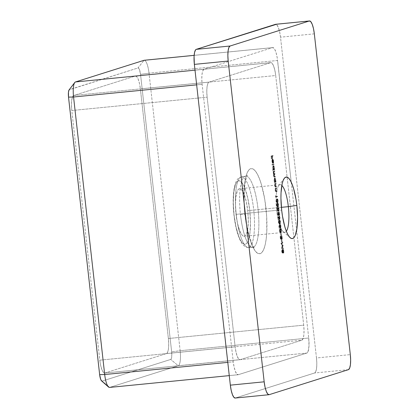 <?xml version="1.0" encoding="UTF-8"?>
<svg xmlns="http://www.w3.org/2000/svg" width="419" height="419" viewBox="0 0 419 419"><rect width="100%" height="100%" fill="white"/><g stroke="black" fill="none" stroke-linecap="round" stroke-linejoin="round"><path stroke-width="0.31" stroke-dasharray="2.1 1.57" d="M281.825 185.423A23.888 6.018 84.4 0 0 278.666 185.701A23.888 6.018 84.4 0 0 276.629 210.348L281.673 210.223L276.629 210.348A23.888 6.018 -95.6 0 1 280.143 184.727A23.888 6.018 -95.6 0 1 281.825 185.423M236.033 214.355L276.629 210.348L236.033 214.355L235.457 205.137L235.866 197.045L237.191 191.305L238.139 189.613L239.228 188.796L240.422 188.89L241.674 189.891L244.151 194.432L246.283 201.722L247.744 210.652A23.888 6.018 84.4 0 0 239.542 188.728A23.888 6.018 84.4 0 0 236.033 214.355A23.888 6.018 84.4 0 0 244.235 236.279A23.888 6.018 84.4 0 0 247.744 210.652L248.32 219.87L247.912 227.962L246.587 233.702L245.639 235.394L244.549 236.211L243.355 236.117L242.103 235.117L239.626 230.576L237.494 223.285L236.033 214.355M281.385 207.337L247.744 210.652L281.385 207.337M238.338 180.835A31.912 8.04 84.4 0 0 234.064 214.973A31.912 8.04 84.4 0 0 245.44 244.177L246.901 243.083L248.163 240.82L249.934 233.153L250.478 222.342L249.714 210.034L247.76 198.103L244.911 188.361L243.282 184.8L241.601 182.296L239.93 180.961L238.338 180.835L236.876 181.925L235.614 184.187L233.844 191.855L233.299 202.665L234.064 214.973L236.017 226.904L238.867 236.646L240.496 240.213L242.177 242.711L243.848 244.047L245.44 244.177A31.912 8.04 84.4 0 0 249.714 210.034A31.912 8.04 84.4 0 0 238.338 180.835M247.901 247.425A35.411 8.925 -95.6 0 1 236.08 212.92A35.411 8.925 -95.6 0 1 241.035 177.054A35.411 8.925 84.4 0 0 236.148 213.606A35.411 8.925 84.4 0 0 248.252 247.451A35.411 8.925 84.4 0 0 248.917 247.346L253.228 247.31A35.798 9.019 -95.6 0 1 252.552 247.414A35.798 9.019 -95.6 0 1 240.469 214.549A35.798 9.019 -95.6 0 1 245.262 176.247L241.035 177.054L245.262 176.247A35.798 9.019 -95.6 0 1 245.529 176.179A35.798 9.019 -95.6 0 1 258.025 209.008A35.798 9.019 -95.6 0 1 253.228 247.31L248.917 247.346A35.411 8.925 84.4 0 0 253.72 209.987A35.411 8.925 84.4 0 0 241.297 176.986A35.411 8.925 84.4 0 0 241.035 177.054M252.699 247.409A35.798 9.019 -95.6 0 1 240.469 214.549A7.029 0.361 173.6 0 1 245.141 214.36A7.029 0.361 -6.4 0 0 240.469 214.549A35.798 9.019 -95.6 0 1 245.262 176.247M245.471 176.195A35.798 9.019 -95.6 0 1 258.025 209.008A35.798 9.019 -95.6 0 1 253.228 247.31M265.918 207.855A42.801 10.784 84.4 0 0 250.656 168.695A42.801 10.784 84.4 0 0 244.926 214.481L244.198 206.132L244.047 190.326L244.633 183.475L245.628 177.693L247.006 173.194L248.703 170.156L250.656 168.695L252.798 168.862L255.035 170.659L257.292 174.011L259.471 178.793L261.503 184.816L264.787 199.633L266.646 216.204L266.793 232.011L266.212 238.861L265.211 244.644L263.839 249.143L262.142 252.18L260.189 253.647L258.046 253.474L255.81 251.678L253.553 248.326L251.369 243.549L249.342 237.521L246.058 222.704L244.926 214.481A42.801 10.784 84.4 0 0 260.189 253.647A42.801 10.784 84.4 0 0 265.918 207.855M275.707 75.525L274.843 70.266L273.591 65.977L272.135 63.311L270.695 62.661L209.018 82.14L207.819 83.617L207.038 86.99L206.797 91.751L207.138 97.171L235.138 346.817L236.002 352.07L237.254 356.36L238.71 359.031L240.15 359.675L301.827 340.202L303.026 338.72L303.806 335.347L304.042 330.586L303.707 325.165L275.707 75.525L140.37 88.875L139.511 83.617L138.254 79.332L136.798 76.661L135.363 76.017L73.686 95.49L72.487 96.967L71.707 100.345L71.466 105.106L71.801 110.522L99.806 360.167L100.665 365.42L101.922 369.71L103.378 372.381L104.813 373.025L166.495 353.552L167.694 352.075L168.469 348.697L168.71 343.936L168.375 338.515L140.37 88.875L168.375 338.515L303.707 325.165L275.707 75.525L140.37 88.875A14.052 3.541 84.4 0 0 135.547 75.975A14.052 3.541 84.4 0 0 135.363 76.017L270.695 62.661L209.018 82.14L73.686 95.49L135.363 76.017L270.695 62.661A14.052 3.541 -95.6 0 1 270.878 62.625A14.052 3.541 -95.6 0 1 275.707 75.525M282.165 242.92L281.238 243.758L282.464 245.565L281.704 247.875L282.746 248.095L282.804 248.593L281.353 248.289L282.212 245.581L280.824 243.58L282.107 242.418L282.165 242.92L282.841 242.852L282.788 242.355L282.107 242.418L282.165 242.92L281.238 243.758L282.464 245.565L281.704 247.875L282.746 248.095L282.804 248.593L281.353 248.289L282.212 245.581L280.83 243.654L282.107 242.418L282.788 242.355L281.5 243.512L280.824 243.58L281.51 243.586L280.83 243.654L281.51 243.586L282.888 245.518L282.212 245.581L282.888 245.518L282.018 248.153L281.343 248.216L282.029 248.221L281.353 248.289L283.48 248.525L282.804 248.593L283.48 248.525L283.422 248.027L281.704 247.875L282.38 247.807L283.139 245.497L282.464 245.565L283.129 245.387L282.448 245.455L283.129 245.387L281.914 243.69L281.238 243.758L281.914 243.69L282.841 242.852L282.165 242.92M281.338 239.286L282.055 239.191L282.27 238.537L282.238 237.164L281.563 237.227L282.238 237.164L281.709 235.488L280.955 235.509L281.631 235.441L281.683 235.939L281.008 236.007L281.898 236.237L281.249 236.379L281.924 236.316L282.102 237.217L281.427 237.28L282.102 237.217L282.092 238.495L281.296 238.783L281.971 238.715L281.489 237.102L280.814 237.17L281.489 237.102L280.672 237.217L281.348 237.149L281.374 238.453L280.61 238.704L281.285 238.636L280.971 235.871L281.023 238.71L281.379 239.113L281.552 238.401L282.013 239.218L282.238 237.164L281.631 235.441L282.102 237.217L281.971 238.715L281.489 237.102L281.285 238.636L280.945 237.594L280.269 237.662L280.636 238.689L280.814 237.17L281.359 238.72L281.159 235.698L281.599 237.594L281.338 239.286L280.871 238.469L280.704 239.181L280.348 238.778L280.18 236.185L280.269 237.662L280.945 237.594L281.023 236.368L280.348 236.436L280.61 238.704L280.814 237.17L281.296 238.783L281.427 237.28L280.955 235.509L281.563 237.227L281.338 239.286L280.871 238.469L280.651 239.202L280.128 237.699L280.295 235.939L280.348 236.436L281.023 236.368L280.971 235.871L280.295 235.939L280.971 235.871L280.803 237.631L280.128 237.699L280.803 237.631L281.343 239.134L280.662 239.202L281.343 239.134L281.552 238.401L280.871 238.469L281.552 238.401L281.736 238.961L281.055 239.029L282.013 239.218L281.055 239.029M280.798 230.419L280.725 232.053L280.175 232.582L279.431 231.351L279.442 229.266L280.154 228.79L280.798 230.419L281.479 230.356C281.228 228.989 280.919 228.449 280.552 228.732L279.876 228.795L280.662 228.706L280.039 230.806L279.363 230.874L279.876 228.795C280.243 228.512 280.552 229.057 280.798 230.419L280.191 232.582L280.971 232.493L280.295 232.561C279.923 232.817 279.609 232.257 279.363 230.874L280.039 230.806C280.285 232.194 280.599 232.755 280.971 232.493L281.479 230.356L280.798 230.419M279.845 221.908L279.772 223.537L279.216 224.065L278.478 222.835L278.488 220.75L279.201 220.279L279.845 221.908L280.521 221.84C280.274 220.473 279.965 219.933 279.593 220.216L278.918 220.284L279.709 220.19L279.085 222.295L278.41 222.358L278.918 220.284C279.29 220.001 279.599 220.541 279.845 221.908L279.237 224.065L280.018 223.976L279.342 224.045C278.965 224.306 278.656 223.741 278.41 222.358L279.085 222.295C279.332 223.678 279.641 224.238 280.018 223.976L280.521 221.84L279.845 221.908M278.661 215.439L279.384 215.35L279.593 214.696L279.567 213.318L278.892 213.386L279.567 213.318L279.033 211.642L278.279 211.668L278.954 211.6L279.012 212.098L278.336 212.166L279.222 212.396L278.572 212.538L279.248 212.47L279.426 213.371L278.75 213.439L279.426 213.371L279.421 214.654L278.619 214.942L279.295 214.874L278.813 213.261L278.137 213.329L278.813 213.261L277.996 213.371L278.677 213.308L278.698 214.612L277.933 214.863L278.609 214.795L278.295 212.03L278.352 214.868L278.666 215.293L278.876 214.554L279.337 215.371L279.567 213.318L278.954 211.6L279.426 213.371L279.295 214.874L278.813 213.261L278.609 214.795L278.268 213.748L277.593 213.816L277.959 214.842L278.137 213.329L278.687 214.879L278.488 211.857L278.923 213.753L278.708 215.413L278.2 214.622L277.807 215.23L277.43 212.737L277.619 212.098L277.593 213.816L278.268 213.748L278.352 212.527L277.677 212.59L277.593 213.816L277.933 214.863L278.137 213.329L278.619 214.942L278.75 213.439L278.279 211.668L278.892 213.386L278.661 215.439L278.2 214.622L277.975 215.361L277.451 213.852L277.619 212.098L277.677 212.59L278.352 212.527L278.295 212.03L277.619 212.098L278.295 212.03L278.132 213.79L277.451 213.852L278.132 213.79L278.666 215.293L277.991 215.361L278.666 215.293L278.876 214.554L278.2 214.622L278.876 214.554L279.059 215.12L278.384 215.188L279.337 215.371L278.384 215.188M277.933 204.875L277.86 206.504L277.31 207.033L276.566 205.808L276.577 203.718L277.289 203.246L277.933 204.875L278.609 204.807C278.363 203.44 278.054 202.901 277.687 203.184L277.006 203.252L277.797 203.157L277.174 205.263L276.498 205.331L277.006 203.252C277.378 202.969 277.687 203.508 277.933 204.875L277.326 207.033L278.106 206.944L277.43 207.012C277.059 207.274 276.744 206.714 276.498 205.331L277.174 205.263C277.42 206.646 277.734 207.206 278.106 206.944L278.609 204.807L277.933 204.875M275.602 195.757L275.702 196.611L276.928 196.223L276.985 196.721L275.618 197.15L275.602 195.757L276.283 195.694L276.179 196.061L275.503 196.129L275.602 195.757L275.702 196.611L276.928 196.223L276.985 196.721L275.618 197.15L275.503 196.129L276.179 196.061L276.294 197.087L275.618 197.15L277.661 196.652L276.985 196.721L277.661 196.652L277.603 196.155L275.702 196.611L276.378 196.542L276.283 195.694L275.602 195.757M275.126 186.591L276.037 186.513L275.487 185.544L275.597 184.082L276.221 183.81L276.163 183.313L275.487 183.381L275.545 183.873L274.838 184.376L275.026 186.492L275.828 186.429L275.885 186.926L275.377 187.089L274.796 186.335L274.487 183.695L276.163 183.313L274.487 183.695L275.487 183.381L275.545 183.873L274.922 184.151L274.812 185.612L275.126 186.591L275.828 186.429L275.885 186.926L275.299 187.104L276.053 187.021L275.377 187.089L274.696 185.737L274.487 183.695L275.163 183.627L275.22 184.124L274.545 184.192L275.398 184.067L274.723 184.135L275.398 184.067L275.377 185.669L274.696 185.737L275.377 185.669L276.053 187.021L276.561 186.858L275.885 186.926L276.561 186.858L276.509 186.361L275.362 186.581M274.23 177.164L274.906 177.096L274.314 176.163L273.769 171.209L274.77 170.894L274.827 171.392L273.727 171.591L274.408 171.523L274.078 172.979L273.403 173.047L274.078 172.979L274.571 173.822L273.895 173.89L275.079 173.66L274.403 173.728L275.079 173.66L275.136 174.157L274.073 174.346L274.749 174.283L274.387 175.75L273.712 175.818L274.387 175.75L274.848 176.598L274.387 175.75L275.079 173.66L274.571 173.822L274.078 172.979L274.77 170.894L274.094 170.962L274.152 171.455L273.57 171.68L273.377 172.413L273.628 173.854L274.403 173.728L274.461 174.225L273.827 174.514L273.686 175.152L273.916 176.609L274.717 176.493L274.77 176.991L274.23 177.164L273.691 176.499L273.094 171.277L274.77 170.894L273.094 171.277L274.094 170.962L273.403 173.047L273.895 173.89L274.403 173.728L273.712 175.818L274.173 176.666L274.717 176.493L274.77 176.991L274.152 177.179L274.906 177.096L274.23 177.164L273.602 175.943L273.094 171.277L273.769 171.209L273.827 171.706L273.151 171.774L274 171.649L273.324 171.717L274 171.649L273.921 172.256L273.246 172.324L273.921 172.256L273.968 173.105L273.288 173.173L273.968 173.105L274.351 174.32L273.675 174.383L274.351 174.32L274.277 175.875L273.602 175.943L274.277 175.875L274.906 177.096L275.445 176.928L274.77 176.991L275.445 176.928L275.393 176.43L274.173 176.666M273.324 164.075L273.377 164.573L271.973 165.018L271.921 164.52L273.324 164.075L271.921 164.52L273.324 164.075L273.377 164.573L271.973 165.018L271.921 164.52L272.596 164.452L272.654 164.95L271.973 165.018L274.052 164.505L273.377 164.573L274.052 164.505L274 164.012L273.324 164.075M272.376 155.632L272.429 156.13L271.763 156.339L272.01 158.539L271.622 156.387L271.203 156.517L271.308 158.759L271.009 156.062L272.376 155.632L271.009 156.062L272.376 155.632L272.429 156.13L271.763 156.339L271.873 158.586L271.622 156.387L271.203 156.517L271.308 158.759L271.009 156.062L271.685 155.999L271.989 158.696L271.308 158.759L272.125 158.649L271.449 158.717L272.125 158.649L271.879 156.449L271.203 156.517L272.303 156.318L271.622 156.387L272.303 156.318L272.549 158.518L271.873 158.586L272.685 158.471L272.01 158.539L272.685 158.471L272.439 156.271L271.763 156.339L273.109 156.062L272.429 156.13L273.109 156.062L273.052 155.564L272.376 155.632M272.261 159.194L272.937 159.131L272.591 160.44L273.026 162.907L273.424 163.237L273.015 159.618L273.549 160.98L272.874 161.043L272.34 159.686L272.743 163.305L272.45 163.148L271.947 161.179L272.099 159.367L272.476 159.283L272.879 160.283L272.937 163.022L272.874 161.043L273.549 160.98L273.507 162.535L272.832 162.598L272.874 161.043L272.34 159.686L272.743 163.305L272.35 162.975L271.968 161.404L272.261 159.194L272.973 159.12L272.261 159.194L273.005 161.069L272.937 163.022L272.832 162.598L273.507 162.535L273.612 162.954L272.937 163.022L273.612 162.954L273.68 161.001L273.005 161.069L273.68 161.001L272.937 159.131L272.654 159.702L271.978 159.765L272.654 159.702L272.649 161.341L271.968 161.404L272.649 161.341L273.026 162.907L272.35 162.975L273.424 163.237L272.35 162.975M272.507 169.774L273.104 169.585L272.659 167.191L273.041 165.72L273.612 166.872L273.968 169.826L272.565 170.266L272.507 169.774L273.183 169.705L273.24 170.203L272.565 170.266L272.507 169.774L273.104 169.585L272.711 168.014L272.989 165.725L273.701 165.652L272.989 165.725L273.743 167.668L273.968 169.826L272.565 170.266L274.644 169.758L273.968 169.826L274.644 169.758L274.586 169.26L273.738 169.381L274.414 169.318L274.419 167.605L273.743 167.668L274.419 167.605L273.665 165.657L273.387 167.946L272.711 168.014L273.387 167.946L273.78 169.517L272.507 169.774M274.304 182.061L274.052 179.61L274.429 178.138L275.005 179.29L275.362 182.244L274.361 182.558L274.304 182.061L274.979 181.998L275.037 182.49L274.361 182.558L274.105 180.432L274.382 178.143L275.094 178.07L274.382 178.143L275.136 180.091L275.362 182.244L274.361 182.558L276.037 182.176L275.362 182.244L276.037 182.176L275.98 181.678L275.131 181.799L275.807 181.736L275.812 180.023L275.136 180.091L275.812 180.023L275.058 178.075L274.78 180.364L274.105 180.432L274.78 180.364L275.168 181.935L274.304 182.061M275.65 191.274L276.561 191.195L276.011 190.226L276.126 188.77L276.744 188.492L276.687 187.995L276.011 188.063L276.069 188.56L275.362 189.058L275.555 191.174L276.357 191.111L276.409 191.609L275.901 191.771L275.32 191.017L275.011 188.377L276.687 187.995L275.011 188.377L276.011 188.063L276.069 188.56L275.445 188.833L275.335 190.294L275.65 191.274L276.357 191.111L276.409 191.609L275.822 191.787L276.577 191.703L275.901 191.771L275.225 190.42L275.011 188.377L275.692 188.309L275.744 188.807L275.068 188.875L275.927 188.749L275.252 188.817L275.927 188.749L275.901 190.352L275.225 190.42L275.901 190.352L276.577 191.703L277.085 191.546L276.409 191.609L277.085 191.546L277.032 191.048L275.885 191.263M277.457 200.617L277.383 202.246L276.828 202.775L276.053 201.314L276.299 199.125L276.959 199.083L277.457 200.617L278.132 200.549C277.886 199.182 277.577 198.643 277.205 198.925L276.53 198.994L277.32 198.905L276.697 201.005L276.021 201.073L276.53 198.994C276.901 198.711 277.21 199.25 277.457 200.617L276.849 202.775L277.629 202.686L276.954 202.754C276.577 203.016 276.268 202.456 276.021 201.073L276.697 201.005C276.943 202.387 277.258 202.948 277.629 202.686L278.132 200.549L277.457 200.617M278.41 209.133L278.336 210.762L277.787 211.291L277.048 210.06L277.053 207.976L277.766 207.505L278.41 209.133L279.091 209.065C278.839 207.698 278.53 207.159 278.164 207.442L277.488 207.51L278.274 207.415L277.65 209.521L276.975 209.584L277.488 207.51C277.855 207.227 278.164 207.766 278.41 209.133L277.802 211.291L278.583 211.202L277.907 211.27C277.535 211.532 277.221 210.972 276.975 209.584L277.65 209.521C277.897 210.904 278.211 211.464 278.583 211.202L279.091 209.065L278.41 209.133M279.091 219.64L279.766 219.572L279.08 217.309L278.755 217.723L278.824 219.65L278.567 217.377L279.19 216.597L278.515 216.665L279.19 216.597L279.258 217.838L278.577 217.906L279.258 217.838L279.709 219.079L279.19 216.597L278.567 217.377L277.891 217.445L278.515 216.665L278.965 219.142L279.243 217.906L278.782 215.989L279.358 217.555L279.091 219.64L278.405 217.377L278.075 217.791L278.148 219.718L277.891 217.445L278.567 217.377L278.824 219.65L278.148 219.718L277.891 217.445L278.515 216.665L279.033 219.142L279.222 217.629L278.782 215.989L279.358 217.555L279.054 219.645L279.766 219.572L279.091 219.64L278.405 217.377L278.075 217.791L278.148 219.718L278.965 219.608L278.289 219.671L278.965 219.608L278.755 217.723L278.075 217.791L279.08 217.309L278.405 217.377L279.08 217.309L279.127 217.974L278.446 218.037L279.127 217.974L279.766 219.572L280.033 217.492L279.358 217.555L280.033 217.492L279.457 215.921L278.782 215.989L279.457 215.921L279.515 216.419L278.839 216.487L279.515 216.419L279.897 217.566L279.222 217.629L279.897 217.566L279.709 219.079L279.033 219.142M280.049 228.156L280.725 228.088L280.033 225.825L279.709 226.239L279.777 228.166L279.525 225.893L280.143 225.113L279.468 225.176L280.143 225.113L280.211 226.354L279.536 226.422L280.211 226.354L280.662 227.596L280.143 225.113L279.525 225.893L278.85 225.961L279.468 225.176L279.986 227.658L280.201 226.422L279.735 224.505L280.295 225.914L280.049 228.156L279.358 225.893L279.033 226.307L279.101 228.235L278.85 225.961L279.525 225.893L279.777 228.166L279.101 228.235L278.85 225.961L279.468 225.176L279.986 227.658L280.175 226.145L279.735 224.505L280.311 226.071L280.012 228.161L280.725 228.088L280.049 228.156L279.358 225.893L279.033 226.307L279.101 228.235L279.918 228.119L279.243 228.187L279.918 228.119L279.709 226.239L279.033 226.307L280.033 225.825L279.358 225.893L280.033 225.825L280.081 226.485L279.405 226.553L280.081 226.485L280.725 228.088L280.987 226.003L280.311 226.071L280.987 226.003L280.416 224.437L279.735 224.505L280.416 224.437L280.468 224.935L279.792 225.003L280.468 224.935L280.85 226.077L280.175 226.145L280.85 226.077L280.662 227.596L279.986 227.658M280.578 232.985L280.678 235.159L280.578 232.985L281.254 232.917L280.437 233.027L280.678 235.159L280.437 233.027L281.118 232.959L281.353 235.09L280.678 235.159L281.495 235.043L280.819 235.111L281.495 235.043L281.254 232.917L280.578 232.985M281.343 239.794L281.442 241.967L281.343 239.794L282.018 239.731L281.201 239.841L281.442 241.967L281.201 239.841L281.877 239.773L282.118 241.904L281.442 241.967L282.259 241.857L281.584 241.925L282.259 241.857L282.018 239.731L281.343 239.794M282.217 253.039L281.683 251.578L281.819 249.871L282.233 250.562L282.375 249.467L282.783 249.635L283.171 252.285L282.835 253.118L282.411 252.165L282.217 253.039L282.893 252.971L283.092 252.097L282.411 252.165L282.202 253.039L282.893 252.971L282.217 253.039L281.683 251.578L281.856 249.85L282.547 249.776L281.856 249.85L282.233 250.562L282.511 249.347L283.186 249.284L282.485 249.352L283.118 251.091L282.872 253.123L283.574 253.05L282.898 253.118L282.411 252.165L283.092 252.097L283.574 253.05L283.81 252.542L283.134 252.61L283.81 252.542L283.794 251.028L283.118 251.091L283.794 251.028L283.165 249.289L282.909 250.499L282.233 250.562L282.909 250.499L282.532 249.782L282.364 251.515L281.683 251.578L282.364 251.515L282.804 252.956L282.364 251.515L282.464 249.839L282.909 250.499L283.27 249.305L283.752 250.672L283.715 252.898L283.448 253.013L283.092 252.097L282.893 252.971M235.179 398.05L314.601 372.989L315.8 371.512L316.581 368.133L316.822 363.373L316.481 357.957L280.505 37.186L279.641 31.928L278.389 27.644L276.933 24.972L275.493 24.328M109.516 387.428A14.052 3.541 84.4 0 0 109.699 387.392L238.27 374.706L236.829 374.062L235.373 371.391L234.116 367.102L233.257 361.848L202.126 84.313L201.79 78.892L202.031 74.132L202.806 70.759L204.006 69.282L272.575 47.63L274.016 48.274L274.754 49.374L276.137 52.925L277.216 57.785L291.247 182.249L277.588 60.488L149.017 73.173L180.149 350.708L308.719 338.023L309.007 345.958L308.033 351.583L306.834 353.06L238.27 374.706L306.834 353.06L178.269 365.74L109.699 387.392L238.27 374.706A14.052 3.541 -95.6 0 1 238.081 374.748A14.052 3.541 -95.6 0 1 233.257 361.848L227.789 362.388L233.257 361.848L202.126 84.313A14.052 3.541 -95.6 0 1 204.006 69.282L195.008 70.167L204.006 69.282L272.575 47.63A14.052 3.541 -95.6 0 1 272.764 47.593A14.052 3.541 -95.6 0 1 277.588 60.488L149.017 73.173A14.052 3.541 84.4 0 0 144.194 60.273M291.247 182.255L308.719 338.023L291.247 182.255M235.164 398.05A14.052 3.541 84.4 0 0 235.352 398.013L269.187 394.672L235.352 398.013L314.601 372.989A14.052 3.541 84.4 0 0 316.481 357.957L350.315 354.615L316.481 357.957L280.505 37.186A14.052 3.541 84.4 0 0 275.676 24.286M348.435 369.652L314.601 372.989L348.435 369.652M314.334 33.845L280.505 37.186L314.334 33.845M144.382 60.278A14.052 3.541 -95.6 0 1 149.017 73.173L140.533 74.383A7.029 1.77 84.4 0 0 138.024 67.951L144.01 60.315L138.024 67.951L69.454 89.603A7.029 1.77 84.4 0 0 69.114 89.87L138.024 67.951L138.741 68.276L139.475 69.612L140.533 74.383L171.659 351.918L171.711 357.009L171.319 358.695L170.722 359.434L102.152 381.086L101.435 380.766M196.658 84.853L202.126 84.313L196.658 84.853M194.144 55.366L272.575 47.63L194.144 55.366M240.15 359.675L301.827 340.202L166.495 353.552L104.813 373.025L240.15 359.675A14.052 3.541 -95.6 0 1 239.961 359.712A14.052 3.541 -95.6 0 1 235.138 346.817L99.806 360.167L71.801 110.522L207.138 97.171L235.138 346.817L99.806 360.167A14.052 3.541 84.4 0 0 104.63 373.062A14.052 3.541 84.4 0 0 104.813 373.025L240.15 359.675M166.495 353.552A14.052 3.541 84.4 0 0 168.375 338.515L303.707 325.165A14.052 3.541 -95.6 0 1 301.827 340.202L166.495 353.552M73.686 95.49A14.052 3.541 84.4 0 0 71.801 110.522L207.138 97.171A14.052 3.541 -95.6 0 1 209.018 82.14L73.686 95.49M308.719 338.023A14.052 3.541 -95.6 0 1 306.834 353.06L178.269 365.74A14.052 3.541 84.4 0 0 180.149 350.708L308.719 338.023M69.454 89.603L75.441 81.962L69.454 89.603M140.533 74.383L149.017 73.173L180.149 350.708L171.659 351.918L140.533 74.383M101.576 380.908A7.029 1.77 84.4 0 0 102.152 381.086L170.722 359.434A7.029 1.77 84.4 0 0 171.659 351.918L180.149 350.708A14.052 3.541 -95.6 0 1 178.269 365.74L170.722 359.434L178.269 365.74L109.699 387.392L102.152 381.086L109.699 387.392M241.444 176.965A35.411 8.925 -95.6 0 1 253.752 210.28A35.411 8.925 -95.6 0 1 248.917 247.346M286.345 231.257A23.888 6.018 -95.6 0 1 284.836 232.273A23.888 6.018 -95.6 0 1 276.629 210.348A23.888 6.018 84.4 0 0 283.192 231.607A23.888 6.018 84.4 0 0 286.345 231.257M271.685 155.999L271.989 158.696L271.879 156.449L272.303 156.318L272.549 158.518L272.439 156.271L273.109 156.062L273.052 155.564L271.685 155.999M272.743 163.305L273.424 163.237L273.015 159.618L272.34 159.686L273.031 159.618L272.355 159.681M273.015 159.618L273.513 160.687L273.612 162.954L273.628 160.597L272.937 159.131M273.026 162.907L273.424 163.237M273.246 162.782L272.774 161.325L272.9 159.707L273.246 162.782L272.565 162.844L272.224 159.775L272.9 159.707L273.246 162.782L272.774 161.325L272.9 159.707L272.224 159.775L272.072 160.32L272.748 160.257L272.072 160.32L272.093 161.394L272.774 161.325L272.093 161.394L272.565 162.844L273.246 162.782M272.224 159.775L272.093 161.394L272.565 162.844L272.224 159.775M272.596 164.452L272.654 164.95L274.052 164.505L274 164.012L272.596 164.452M272.989 165.725L273.769 165.662L274.099 166.16L274.644 169.758L273.24 170.203L273.183 169.705L273.78 169.517L273.335 167.129L273.665 165.657M274.089 169.417L274.34 168.202L274.057 166.553L273.675 166.181L273.471 167.286L274.089 169.417L273.387 169.491L274.089 169.417L273.513 167.914L272.832 167.982L273.413 169.486L273.623 167.726L274.298 167.663L274.089 169.417L273.413 169.486L273.623 167.726L273.041 166.223L273.738 166.154L273.062 166.217L272.832 167.982L273.513 167.914L273.722 166.154L274.298 167.663L273.623 167.726L272.958 166.291L272.874 168.297L273.413 169.486M273.722 166.154L273.041 166.223M274.571 173.822L273.895 173.89M274.848 176.598L275.393 176.43L275.445 176.928L274.906 177.096M274.382 178.143L275.273 178.169L275.76 179.615L276.037 182.176L275.037 182.49L274.728 179.547L275.058 178.075M275.482 181.836L275.733 180.62L275.451 178.971L275.068 178.599L274.864 179.704L275.482 181.836L274.78 181.909L275.482 181.836L274.906 180.332L274.225 180.4L274.806 181.904L275.016 180.144L275.692 180.081L275.482 181.836L274.806 181.904L275.016 180.144L274.435 178.641L275.131 178.573L275.692 180.081L275.016 180.144L274.435 178.641L274.225 180.4L274.906 180.332L275.115 178.573L274.351 178.709L274.267 180.715L274.806 181.904M275.377 187.089L276.053 187.021L275.472 186.266L275.163 183.627L276.163 183.313L276.221 183.81L274.922 184.151L275.597 184.082L275.487 185.544L274.812 185.612L275.487 185.544L275.802 186.523M276.037 186.513L276.509 186.361L276.561 186.858L276.053 187.021M275.901 191.771L276.577 191.703L275.995 190.949L275.692 188.309L276.687 187.995L276.744 188.492L275.445 188.833L276.126 188.77L276.011 190.226L275.335 190.294L276.011 190.226L276.325 191.211M276.561 191.195L277.032 191.048L277.085 191.546L276.577 191.703M276.179 196.061L276.294 197.087L277.661 196.652L277.603 196.155L276.378 196.542L276.179 196.061M276.53 198.994L277.488 198.92L277.996 199.769L278.059 202.178L277.509 202.712L276.87 201.906L276.671 200.759L276.776 199.397L277.205 198.925M276.954 202.754L277.629 202.686M276.839 200.979L277.179 202.063L277.938 201.769L277.938 200.245L277.457 199.402L276.917 199.753L276.839 200.979L277.263 199.423L276.587 199.491L276.163 201.041L276.839 200.979L276.163 201.041L276.896 202.257L277.572 202.188L276.807 202.277L277.891 201.874L277.572 202.188L276.839 200.979M277.572 202.188L276.896 202.257L277.32 200.68L277.996 200.612L277.891 201.874L277.216 201.937L277.32 200.68L276.587 199.491L277.362 199.402L276.404 199.585L276.142 200.319L276.378 201.927L276.896 202.257M277.263 199.423L277.996 200.612L277.32 200.68L276.98 199.585L276.587 199.491M277.006 203.252L277.965 203.178L278.473 204.027L278.535 206.436L277.986 206.97L277.347 206.164L277.153 205.017L277.252 203.655L277.687 203.184M277.43 207.012L278.106 206.944M277.315 205.237L277.656 206.321L278.373 206.132L278.415 204.503L277.933 203.66L277.394 204.011L277.315 205.237L277.739 203.681L277.064 203.749L276.64 205.3L277.315 205.237L276.64 205.3L277.373 206.515L278.048 206.447L277.284 206.536L278.373 206.132L278.048 206.447L277.315 205.237M278.048 206.447L277.373 206.515L277.797 204.938L278.473 204.87L278.373 206.132L277.692 206.195L277.797 204.938L277.064 203.749L277.839 203.66L276.88 203.844L276.619 204.577L276.854 206.185L277.373 206.515M277.739 203.681L278.473 204.87L277.797 204.938L277.561 204.006L277.064 203.749M277.488 207.51L278.446 207.436L278.949 208.285L279.012 210.694L278.462 211.228L277.823 210.422L277.629 209.275L277.729 207.913L278.164 207.442M277.907 211.27L278.583 211.202M277.792 209.49L278.132 210.579L278.85 210.39L278.892 208.756L278.41 207.918L277.87 208.269L277.792 209.49L278.216 207.939L277.54 208.007L277.116 209.558L277.792 209.49L277.116 209.558L277.849 210.773L278.53 210.705L277.766 210.794L278.85 210.39L278.53 210.705L277.792 209.49M278.53 210.705L277.849 210.773L278.274 209.191L278.949 209.128L278.85 210.39L278.174 210.453L278.274 209.191L277.54 208.007L278.316 207.918L277.357 208.102L277.1 208.835L277.336 210.443L277.849 210.773M278.216 207.939L278.949 209.128L278.274 209.191L278.038 208.264L277.54 208.007M278.609 214.942L279.284 214.874M277.923 214.863L278.598 214.795M279.059 215.12L279.337 215.371M279.709 219.079L279.923 217.838L279.457 215.921L280.033 217.492L279.766 219.572M278.918 220.284L279.876 220.211L280.379 221.059L280.447 223.468L279.897 223.997L279.253 223.191L279.059 222.049L279.164 220.682L279.593 220.216M279.342 224.045L280.018 223.976M279.227 222.264L279.567 223.348L279.96 223.479L280.327 223.055L280.327 221.531L279.845 220.687L279.305 221.043L279.227 222.264L279.651 220.713L278.975 220.776L278.551 222.332L279.227 222.264L278.551 222.332L279.284 223.547L279.96 223.479L279.195 223.563L280.28 223.159L279.96 223.479L279.227 222.264M279.96 223.479L279.284 223.547L279.709 221.965L280.384 221.897L280.28 223.159L279.604 223.227L279.709 221.965L278.975 220.776L279.751 220.693L279.075 220.755L278.63 221.106L278.53 222.143L278.766 223.217L279.284 223.547M279.651 220.713L280.384 221.897L279.709 221.965L279.468 221.033L278.975 220.776M280.662 227.596L280.877 226.354L280.416 224.437L280.971 225.846L280.725 228.088M279.876 228.795L280.835 228.727L281.338 229.575L281.4 231.985L280.85 232.514L280.211 231.707L280.018 230.565L280.117 229.198L280.552 228.732M280.295 232.561L280.971 232.493M280.18 230.78L280.521 231.864L280.919 231.995L281.28 231.571L281.28 230.047L280.798 229.203L280.259 229.554L280.18 230.78L280.604 229.23L279.929 229.293L279.504 230.848L280.18 230.78L279.504 230.848L280.238 232.063L280.919 231.995L280.154 232.079L281.238 231.676L280.919 231.995L280.18 230.78M280.919 231.995L280.238 232.063L280.662 230.481L281.338 230.413L281.238 231.676L280.562 231.744L280.662 230.481L279.929 229.293L280.704 229.203L279.745 229.392L279.483 230.12L279.719 231.733L280.238 232.063M280.604 229.23L281.338 230.413L280.662 230.481L280.426 229.549L279.929 229.293M281.118 232.959L281.353 235.09L281.118 232.959M281.961 238.715L281.296 238.783M280.594 238.71L281.269 238.641M281.736 238.961L282.013 239.218M281.877 239.773L282.118 241.904L281.877 239.773M282.788 242.355L281.5 243.512L282.888 245.518L282.018 248.153L283.48 248.525L283.422 248.027L282.38 247.807L283.129 245.387L281.914 243.69L282.841 242.852L282.788 242.355M282.898 253.118L283.574 253.05M282.485 249.352L283.165 249.289M281.856 249.85L282.532 249.782M283.522 252.552L283.658 251.075L283.223 249.782L283.082 251.29L283.522 252.552L282.83 252.62L283.522 252.552L283.082 251.29L282.406 251.358L282.846 252.62L282.977 251.143L283.658 251.075L283.522 252.552L282.846 252.62L282.977 251.143L282.547 249.85L283.234 249.782L282.547 249.85L282.406 251.358L283.082 251.29L283.223 249.782L283.658 251.075L282.977 251.143L282.626 249.871L282.375 250.373L282.846 252.62M282.83 252.479L282.642 250.29L282.83 252.479L282.5 251.442L281.819 251.51L282.155 252.542L282.83 252.479L282.155 252.542L282.265 251.39L282.94 251.321L282.83 252.479L282.144 252.547L281.914 250.342L282.6 250.274L282.94 251.321L282.265 251.39L281.914 250.342L281.819 251.51L282.5 251.442L282.589 250.279L281.825 250.51L282.155 252.542M283.223 249.782L282.547 249.85M278.666 185.701L284.307 178.326M280.143 184.727L239.542 188.728M248.252 247.451C248.415 247.692 244.01 247.357 241.412 242.627C237.714 236.127 235.179 226.49 233.812 213.706C231.875 194.746 234.242 178.342 240.663 177.148L245.529 176.179L247.388 175.252C247.22 174.55 246.472 177.075 245.152 182.825C243.832 191.404 243.832 201.921 245.141 214.366C246.524 233.331 254.616 250.358 254.563 247.964L252.552 247.414L248.252 247.451M104.63 373.062L239.961 359.712M135.547 75.975L270.878 62.625M238.081 374.748L229.272 375.618M272.764 47.593L194.144 55.345M284.836 232.273L244.235 236.279M283.192 231.607L290.168 237.735M272.706 163.31L273.382 163.242M274.455 178.641L275.131 178.573M275.231 186.607L275.906 186.539M275.754 191.289L276.435 191.226M277.975 215.361L278.651 215.293M278.635 215.445L279.316 215.376M280.651 239.202L281.327 239.139M281.311 239.286L281.987 239.223M281.919 250.342L282.6 250.274"/><path stroke-width="0.63" d="M288.345 206.651A23.888 6.018 84.4 0 0 281.825 185.423A23.888 6.018 -95.6 0 1 288.345 206.651L281.385 207.337L288.345 206.651A23.888 6.018 -95.6 0 1 286.345 231.257A23.888 6.018 84.4 0 0 288.345 206.651L296.835 205.436L288.345 206.651M281.673 210.223A30.917 7.788 -95.6 0 1 284.307 178.326A30.917 7.788 -95.6 0 1 296.835 205.436L297.574 217.361L297.05 227.836L295.337 235.263L294.112 237.458L292.698 238.516L291.153 238.39L289.534 237.096L287.905 234.671L286.329 231.22L284.862 226.868L282.49 216.162L281.673 210.223L280.934 198.302L281.039 192.777L282.181 183.648L283.176 180.4L284.401 178.206L285.816 177.148L287.361 177.274L288.979 178.567L290.603 180.992L292.184 184.444L293.646 188.796L296.018 199.496L296.835 205.436A30.917 7.788 -95.6 0 1 290.168 237.735A30.917 7.788 -95.6 0 1 281.673 210.223M268.998 394.714A14.052 3.541 -95.6 0 1 264.174 381.814L230.34 385.155L194.358 64.385L228.193 61.043L264.174 381.814L230.34 385.155A14.052 3.541 84.4 0 0 235.164 398.05L268.998 394.714A14.052 3.541 -95.6 0 0 269.187 394.672L348.435 369.652L349.635 368.175L350.415 364.797L350.651 360.036L350.315 354.615L314.334 33.845L313.475 28.592L312.223 24.302L310.762 21.631L309.327 20.987L230.078 46.011L228.874 47.488L228.098 50.867L227.857 55.627L228.193 61.043L264.174 381.814L265.033 387.072L266.29 391.356L267.746 394.028L269.187 394.672L348.435 369.652A14.052 3.541 -95.6 0 0 350.315 354.615L314.334 33.845A14.052 3.541 -95.6 0 0 309.51 20.95A14.052 3.541 -95.6 0 0 309.327 20.987L230.078 46.011L196.244 49.348L195.6 49.83L194.594 52.302L194.07 56.45L194.358 64.385L230.34 385.155L231.204 390.408L232.456 394.698L233.912 397.369L235.352 398.013M276.194 24.381L196.244 49.348L275.493 24.328L309.327 20.987L275.493 24.328A14.052 3.541 84.4 0 1 275.676 24.286L309.51 20.95M101.801 381.06L100.701 379.431L99.649 374.659L68.517 97.119L68.465 92.033L69.135 89.844M74.755 82.496L69.114 89.87A7.029 1.77 84.4 0 0 68.517 97.119L99.649 374.659L104.692 374.534L227.789 362.388L104.692 374.534L73.561 96.999L196.658 84.853L73.561 96.999A14.052 3.541 -95.6 0 1 74.755 82.496A14.052 3.541 -95.6 0 1 75.441 81.962L144.01 60.315L194.144 55.366L144.01 60.315A14.052 3.541 -95.6 0 1 144.382 60.278M194.144 55.345L144.194 60.273A14.052 3.541 84.4 0 0 144.01 60.315L75.441 81.962L195.008 70.167L75.441 81.962A14.052 3.541 84.4 0 0 73.561 96.999L68.517 97.119L73.561 96.999L104.692 374.534A14.052 3.541 84.4 0 0 109.516 387.428L229.272 375.618M194.358 64.385L228.193 61.043A14.052 3.541 -95.6 0 1 230.078 46.011L196.244 49.348A14.052 3.541 84.4 0 0 194.358 64.385M109.699 387.392A14.052 3.541 -95.6 0 1 108.552 387.041A14.052 3.541 -95.6 0 1 104.692 374.534L99.649 374.659A7.029 1.77 84.4 0 0 101.576 380.908L108.552 387.041"/></g></svg>
